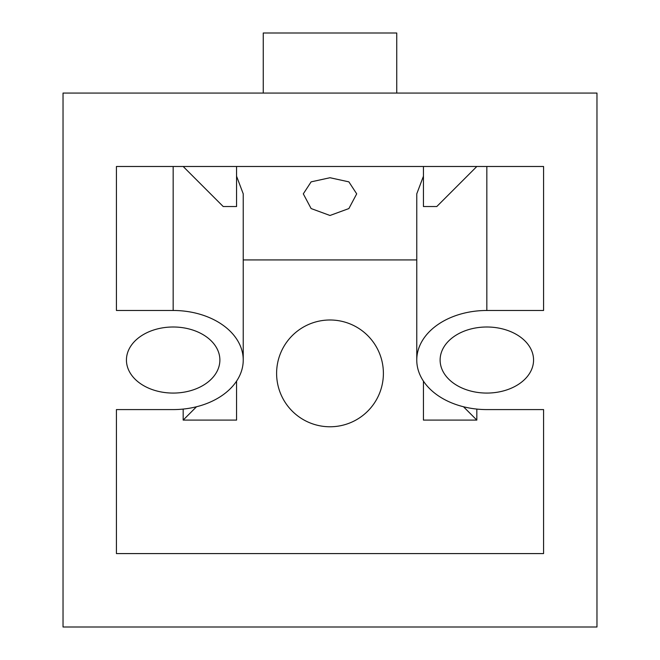 <?xml version="1.0" encoding="UTF-8"?>
<svg xmlns="http://www.w3.org/2000/svg" width="660" height="660" viewBox="0 0 660 660"><rect width="100%" height="100%" fill="white"/><g stroke="black" fill="none" stroke-linecap="round" stroke-linejoin="round"><path stroke-width="0.99" d="M330 319.993A53.394 53.394 0 0 0 276.606 373.378A53.394 53.394 0 0 0 330 426.772A53.394 53.394 0 0 0 383.394 373.378A53.394 53.394 0 0 0 330 319.993M330 215.482L311.116 208.552L303.303 193.85L311.132 181.855L330 177.73L348.876 181.863L356.697 193.85L348.884 208.56L330 215.482M173.159 326.997A46.72 33.033 180 0 0 126.439 360.03A46.72 33.033 180 0 0 173.159 393.071A46.72 33.033 180 0 0 219.879 360.03A46.72 33.033 180 0 0 173.159 326.997M486.841 326.997A46.72 33.033 180 0 0 440.121 360.03A46.72 33.033 180 0 0 486.841 393.071A46.72 33.033 180 0 0 533.56 360.03A46.72 33.033 180 0 0 486.841 326.997M423.439 381.142L423.439 420.098L476.834 420.098L476.834 409.076M183.166 409.076L183.166 420.098L236.56 420.098L236.56 381.142M116.424 553.583L116.424 409.588L173.159 409.588A70.075 49.55 180 0 0 243.235 360.03A70.075 49.55 180 0 0 173.159 310.48L116.424 310.48L116.424 166.485L543.576 166.485L543.576 310.48L486.841 310.48A70.075 49.55 180 0 0 416.765 360.03A70.075 49.55 180 0 0 486.841 409.588L543.576 409.588L543.576 553.583L116.424 553.583L116.424 409.588M596.97 93.068L63.03 93.068L63.03 627L596.97 627L596.97 93.068M416.765 360.03L416.765 193.85L423.439 176.203M236.56 176.203L243.235 193.85L243.235 360.03M543.576 409.588L543.576 553.583M236.56 166.485L236.56 206.53L223.212 206.53L183.166 166.485M476.834 166.485L436.788 206.53L423.439 206.53L423.439 166.485M396.742 93.068L396.742 33L263.257 33L263.257 93.068M463.485 406.75L476.834 420.098M183.166 420.098L196.515 406.75M416.765 259.924L243.235 259.924M173.159 166.485L173.159 310.48M486.841 166.485L486.841 310.48"/></g></svg>
